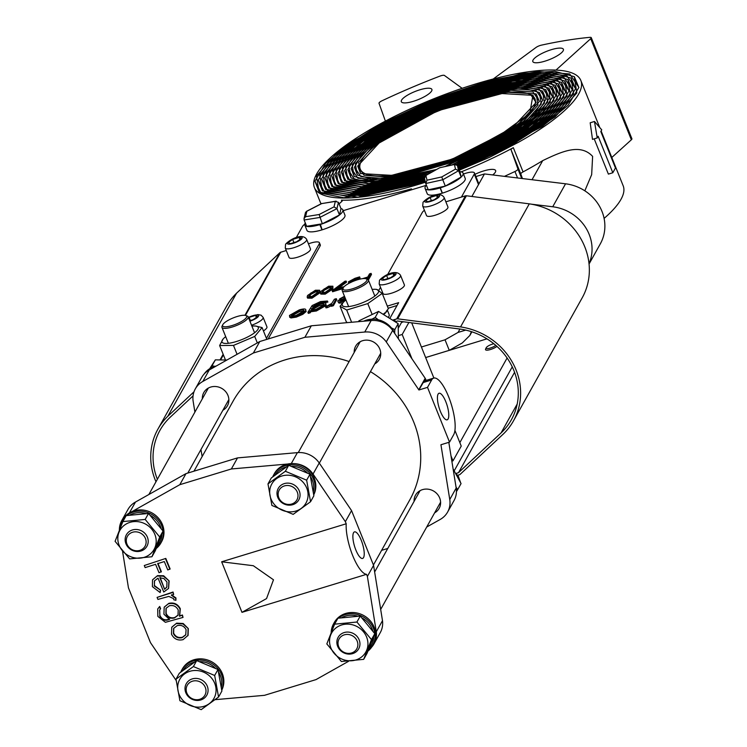 <?xml version="1.0" encoding="UTF-8"?>
<svg xmlns="http://www.w3.org/2000/svg" width="747" height="747" viewBox="0 0 747 747"><rect width="100%" height="100%" fill="white"/><g stroke="black" fill="none" stroke-linecap="round" stroke-linejoin="round"><path stroke-width="1.12" d="M425.641 357.542L449.264 350.334L462.3 342.948L469.854 335.45L471.376 331.659M465.717 330.109L458.06 332.424L445.035 339.801L421.411 347.01M449.264 350.334L445.035 339.801M459.9 171.679A20.477 5.406 158.1 0 1 463.093 173.136L465.213 178.402A20.477 5.406 158.1 0 1 464.895 180.344A20.477 5.406 158.1 0 1 442.411 193.128L440.291 187.861L440.721 187.086M463.093 173.136A20.477 5.406 158.1 0 1 462.776 175.078A20.477 5.406 158.1 0 1 440.291 187.861M440.543 187.124L440.104 187.917A20.477 5.406 158.1 0 1 425.099 188.412A20.477 5.406 158.1 0 1 425.407 186.479A20.477 5.406 158.1 0 1 426.388 185.153M442.345 192.969L442.224 193.184A20.477 5.406 158.1 0 1 427.209 193.678L425.099 188.412M442.224 193.184L440.104 187.917M340.968 208.581A20.477 5.406 158.1 0 1 342.826 209.842L344.937 215.108A20.477 5.406 158.1 0 1 344.628 217.041A20.477 5.406 158.1 0 1 322.144 229.824L320.276 224.109M342.826 209.842A20.477 5.406 158.1 0 1 342.509 211.775A20.477 5.406 158.1 0 1 320.024 224.558M320.108 224.137L319.837 224.614A20.477 5.406 158.1 0 1 304.823 225.118A20.477 5.406 158.1 0 1 305.14 223.185A20.477 5.406 158.1 0 1 305.29 222.923M322.078 229.665L321.957 229.88A20.477 5.406 158.1 0 1 306.942 230.384L304.823 225.118M321.957 229.88L319.837 224.614M319.128 214.52L334.012 206.872L336.944 208.637L319.772 217.47L304.113 219.991L304.029 218.61L305.551 216.705L319.128 214.52L322.312 223.783L339.483 214.959L336.944 208.637L338.456 202.334L335.319 201.401L321.752 203.586L306.868 211.242L305.551 216.705M322.078 203.539L336.15 201.13L335.319 201.401L334.012 206.872M304.029 218.61L305.504 212.447L306.868 211.242M322.312 223.783L306.653 226.304L304.113 219.991M339.483 214.959L340.996 208.656L338.456 202.334M445.315 186.078L442.775 179.756L425.725 183.51L428.264 189.831L445.315 186.078L461.142 177.03L458.602 170.708L455.483 169.102L454.419 164.508L439.647 167.758L425.295 175.844L439.712 167.739M424.408 177.889L425.725 183.51L426.995 180.195L425.93 175.601L424.511 178.206M439.647 167.758L455.11 164.237L454.419 164.508L457.379 165.404L458.602 170.708L442.775 179.756L441.766 176.946L455.483 169.102M461.142 177.03L459.919 171.726L457.379 165.404M406.247 191.437L406.844 190.989A4.706 1.242 158.1 0 1 411.448 188.851A143.573 37.882 158.1 0 1 341.435 200.14A4.706 1.242 158.1 0 1 342.294 200.485A4.706 1.242 158.1 0 1 342.219 200.924A4.706 1.242 158.1 0 1 341.743 201.485L339.082 203.894M461.17 171.866A143.573 37.882 -21.9 0 0 513.329 147.682A4.706 1.242 -21.9 0 0 511.079 149.811L520.818 174.032A4.706 1.242 -21.9 0 1 523.059 171.903A143.573 37.882 158.1 0 0 542.696 160.633C561.977 151.389 580.41 143.153 592.623 156.394L591.661 174.649L584.826 190.812M601.12 130.94L623.175 185.798A143.573 37.882 158.1 0 1 620.972 199.374A143.573 37.882 158.1 0 1 604.099 218.395M612.811 172.753L615.472 168L600.803 131.509L601.737 129.838L594.481 121.472L597.217 137.934L598.151 136.262L612.811 172.753L608.375 174.107L594.201 138.849M594.481 121.472L590.186 122.788L592.492 139.372L597.217 137.934M458.947 169.308L542.033 126.673L568.112 105.243L578.897 87.427L569.718 73.953L537.999 71.497L489.509 80.564L433.139 99.528L379.243 124.908L337.775 152.061L316.411 175.984L319.165 192.25L358.121 197.171L425.407 182.249A143.573 37.882 158.1 0 1 314.422 187.581A143.573 37.882 158.1 0 1 316.625 174.014A143.573 37.882 158.1 0 1 454.634 90.901A143.573 37.882 158.1 0 1 580.839 80.48A143.573 37.882 158.1 0 1 578.636 94.057A143.573 37.882 158.1 0 1 518.595 142.219L489.416 157.402L459.293 170.176M435.996 169.728L380.167 182.931L347.775 179.317L345.637 166.665L362.248 148.083L436.285 107.297L517.615 85.56L542.191 87.464L549.288 97.913L541.164 111.452L521.555 127.728L458.807 160.334L391.195 180.167L366.011 181.979L350.959 177.889L348.886 165.638L364.947 147.645L436.612 108.166L515.337 87.128L539.119 88.968L546.001 99.071L538.148 112.171L519.174 127.924L458.462 159.475L393.043 178.664L368.682 180.41L354.134 176.441L352.136 164.601L367.683 147.196L436.986 109.025L513.077 88.688L536.066 90.471L542.714 100.238L535.113 112.9L516.784 128.12L458.116 158.607L394.911 177.151L371.371 178.841L357.318 175.013L355.385 163.565L370.391 146.757L437.322 109.893L510.808 90.247L533.003 91.965L539.427 101.396L514.394 128.316L457.771 157.738L396.778 175.638L360.493 173.575L358.625 162.538L373.108 146.319L437.658 110.761L508.53 91.816L529.94 93.468L536.131 102.563L510.817 129.324L454.017 158.224A94.141 24.838 158.1 0 1 360.278 169.149A94.141 24.838 158.1 0 1 361.725 160.25A94.141 24.838 158.1 0 1 452.224 105.747A94.141 24.838 158.1 0 1 534.983 98.921A94.141 24.838 158.1 0 1 533.535 107.82A94.141 24.838 158.1 0 1 494.038 139.474L529.772 113.367L532.938 95.327L497.418 93.3L437.695 110.817L382.249 139.633L357.738 166.002L364.022 175.228L385.769 176.908L457.752 157.673L523.311 121.556L538.008 105.094L536.113 93.889L499.276 91.788L437.35 109.958L379.859 139.829L361.893 154.741L354.452 167.16L360.96 176.731L383.491 178.477L458.079 158.541L526.019 121.126L541.258 104.066L539.297 92.451L525.029 88.557L501.144 90.275L436.995 109.09L377.468 140.034L358.859 155.469L351.155 168.327L357.906 178.234L381.241 180.036L458.443 159.4L528.745 120.678L544.507 103.021L542.471 91.013L527.709 86.988L502.992 88.762L436.65 108.231L375.078 140.221L355.843 156.198L347.869 169.485L354.844 179.738L378.962 181.605L458.789 160.269L531.453 120.239L547.747 101.994L545.646 89.575L530.398 85.419L504.86 87.25L436.304 107.363L372.697 140.417L352.817 156.917L344.582 170.652L349.829 180.344L368.887 183.547L436.323 169.541M462.122 88.305L444.409 75.438A4.706 1.242 158.1 0 0 440.002 76.091A223.596 59.004 -21.9 0 0 382.006 100.789A4.706 1.242 -21.9 0 0 379.112 102.843A4.706 1.242 -21.9 0 0 379.028 103.273L385.387 121.098M504.421 176.367A223.596 59.004 -21.9 0 0 514.954 171.493A4.706 1.242 -21.9 0 0 517.848 169.438A4.706 1.242 -21.9 0 0 517.923 168.999L511.079 149.811M563.135 50.843A16.471 4.351 -21.9 0 0 563.387 49.293A16.471 4.351 -21.9 0 0 548.905 50.488A16.471 4.351 -21.9 0 0 533.069 60.021A16.471 4.351 -21.9 0 0 532.816 61.581A16.471 4.351 -21.9 0 0 547.299 60.386A16.471 4.351 -21.9 0 0 563.135 50.843M431.635 90.975A16.471 4.351 -21.9 0 0 431.887 89.416A16.471 4.351 -21.9 0 0 417.405 90.611A16.471 4.351 -21.9 0 0 401.569 100.154A16.471 4.351 -21.9 0 0 401.316 101.713A16.471 4.351 -21.9 0 0 415.799 100.518A16.471 4.351 -21.9 0 0 431.635 90.975M492.684 174.938A16.471 4.351 -21.9 0 0 495.392 172.127A16.471 4.351 -21.9 0 0 495.644 170.568A16.471 4.351 -21.9 0 0 474.999 174.331M425.192 181.306L360.035 195.639L322.34 190.812L319.66 174.938L340.501 151.604L380.951 125.132L433.512 100.378L488.473 81.899L535.748 73.057L566.665 75.456L575.61 88.604L565.077 105.971L539.633 126.869L458.602 168.439M424.978 180.363L361.978 194.108L325.524 189.374L322.909 173.911L343.209 151.174L382.632 125.365L433.848 101.247L487.408 83.234L533.479 74.625L563.602 76.95L572.314 89.761L562.052 106.7L537.242 127.065L458.247 167.58M424.754 179.411L363.901 192.577L328.699 187.945L326.15 172.874L345.926 150.735L384.313 125.608L434.184 102.115L486.344 84.579L531.201 76.185L560.539 78.454L569.027 90.919L559.027 107.419L534.861 127.261L457.902 166.712M424.539 178.468L365.825 191.045L331.873 186.498L329.399 171.838L348.653 150.287L386.012 125.832L434.558 102.974L485.307 85.905L528.951 77.753L557.486 79.957L565.74 92.096L556.001 108.156L532.462 127.466L457.556 165.843M424.352 177.506L367.776 189.505L335.067 185.069L332.648 170.811L351.361 149.858L434.875 103.842L526.663 79.313L554.414 81.46L562.444 93.254L552.976 108.875L530.062 127.662L457.164 165.003M424.698 176.376L369.905 187.955L338.232 183.622L335.898 169.765L354.087 149.4L435.249 104.701L524.413 80.872L551.37 82.964L559.158 94.421L549.895 109.66L527.494 127.98L456.324 164.331M427.854 174.378L373.089 186.311L341.416 182.193L339.147 168.738L356.805 148.97L435.585 105.57L522.144 82.441L548.307 84.458L555.871 95.579L546.505 110.761L523.862 129.016L452.477 164.816M431.85 172.099L376.6 184.63L344.6 180.755L342.387 167.711L359.522 148.532L435.921 106.438L519.865 84L545.235 85.961L552.584 96.736L542.836 112.143L519.23 130.688L445.94 166.254M536.113 102.684L533.041 95.401M357.72 166.123L360.605 173.649M539.399 101.527L536.215 93.963M354.433 167.281L357.421 175.087M542.696 100.369L539.399 92.525M351.137 168.458L354.237 176.516M545.982 99.192L542.574 91.087M347.85 169.616L351.062 177.963M549.269 98.044L545.749 89.649M344.563 170.774L347.878 179.392M552.556 96.867L548.933 88.221M341.267 171.941L344.703 180.83M555.852 95.709L552.108 86.773M337.98 173.099L341.528 182.268M559.139 94.542L555.292 85.345M334.693 174.275L338.335 183.706M562.426 93.375L558.476 83.907M331.407 175.433L335.17 185.144M565.712 92.217L561.651 82.469M328.11 176.591L331.985 186.582M569.009 91.05L564.835 81.04M324.824 177.767L328.801 188.02M572.295 89.892L568.009 79.593M321.537 178.916L325.627 189.458M575.582 88.725L571.194 78.164M318.241 180.092L322.443 190.887M578.878 87.558L574.368 76.717M314.954 181.25L319.268 192.334M488.575 142.518L494.038 139.474M445.399 166.376L530.081 122.994L550.362 102.227L548.83 88.146L533.087 83.851L506.727 85.737L435.959 106.504L370.297 140.623L349.783 157.645L341.295 171.819L346.412 181.661L365.162 185.125L432.158 171.922M452 164.928L534.712 121.089L553.919 100.602L552.005 86.699L535.767 82.273L508.576 84.234L435.613 105.635L367.916 140.81L346.767 158.364L337.999 172.977L343.004 182.968L361.492 186.694L428.152 174.21M456.221 164.293L538.568 119.753L557.337 99.22L555.189 85.27L538.456 80.704L510.444 82.721L435.258 104.776L365.516 141.015L343.732 159.102L334.712 174.144L339.652 184.304L358.046 188.253L424.782 176.273M457.117 164.938L541.454 119.175L560.614 98.137L558.373 83.832L541.136 79.135L512.302 81.208L434.913 103.908L363.135 141.211L340.707 159.821L331.425 175.302L336.523 185.779L355.507 189.822L424.352 177.422M457.528 165.778L506.335 143.163L544.189 118.726L563.864 97.091L561.548 82.394L543.825 77.557L514.16 79.696L434.567 103.039L360.745 141.407L337.681 160.54L328.129 176.469L333.442 187.273L353.154 191.409L424.52 178.393M457.874 166.646L508.016 143.396L546.897 118.287L567.104 96.064L564.732 80.956L546.515 75.989L516.037 78.183L434.222 102.18L358.345 141.603L334.656 161.277L324.842 177.637L330.37 188.776L350.829 192.987L424.744 179.336M458.219 167.515L509.715 143.629L549.624 117.839L570.353 95.018L567.907 79.518L549.194 74.42L517.876 76.67L433.876 101.312L355.964 141.799L331.631 161.987L321.555 178.794L327.289 190.27L348.494 194.565L424.959 180.288M458.574 168.374L511.396 143.863L552.341 117.4L573.603 93.991L571.091 78.08L551.893 72.851L519.753 75.158L433.521 100.453L353.564 141.995L328.596 162.725L318.269 179.962L324.217 191.774L346.169 196.144L425.174 181.232M458.919 169.242L513.086 144.096L555.058 116.962L576.852 92.955L574.266 76.642L554.563 71.273L521.602 73.645L433.176 99.584L351.183 142.191L325.58 163.444L314.973 181.119L321.135 193.277L343.835 197.722L425.398 182.184M459.265 170.101L518.595 142.219M589.028 263.71A42.364 38.844 -150.8 0 0 552.724 206.77L531.182 204.155M486.932 338.858L425.65 357.561M589.056 263.999L600.317 243.839A42.364 38.844 -150.8 0 0 565.554 183.799L484.467 173.939L471.88 196.47L478.51 184.612L474.27 174.079L461.431 197.068M484.467 173.939L475.895 176.553M531.668 73.551A143.573 37.882 158.1 0 1 535.683 73.066M493.225 78.995L535.963 47.5A4.706 1.242 -21.9 0 1 541.304 45.175A223.596 59.004 158.1 0 1 589.878 37.35A4.706 1.242 158.1 0 1 591.269 37.677A4.706 1.242 158.1 0 1 590.718 38.676L555.992 70.087M522.433 178.552L520.818 174.032M591.269 37.677L631.915 138.783A4.706 1.242 158.1 0 1 631.364 139.782L611.793 157.486M507.101 358L459.844 442.616M512.265 366.87L454.26 470.722M307.166 297.082L307.596 298.137L311.985 298.184L319.66 292.983L319.669 290.247L315.421 290.228L307.559 295.485L307.166 297.082L311.564 297.129L319.24 291.928L319.669 290.247M320.388 293.048L320.808 294.103L325.206 294.15L332.873 288.949L332.891 286.213L328.633 286.194L320.78 291.451L320.388 293.048L324.777 293.095L332.452 287.894L332.891 286.213M338.279 288.286L346.552 282.142L346.132 281.096L344.955 281.217L332.163 290.704L332.583 291.76L343.153 288.529M359.279 279.294L360.035 277.94L359.615 276.885L354.974 278.304L348.447 281.834L348.793 283.421M368.383 280.013L371.492 274.438L371.072 273.383L369.532 273.86L367.739 277.053L362.435 278.678M289.901 316.485L290.863 317.961L296.279 317.13L302.806 314.31L306.149 311.527L305.728 310.472C306.326 308.716 304.188 308.511 299.314 309.874L289.481 315.43L289.761 317.4M326.224 305.43L325.804 304.374C326.364 302.675 324.245 302.488 319.445 303.814L312.526 306.877L320.267 302.255L327.447 301.022L320.491 301.573L312.153 305.542L307.895 312.311L309.818 311.723L310.407 310.677L315.981 309.93L325.804 304.374L326.224 305.43L316.401 310.985L315.981 309.93M307.895 312.311L308.315 313.367L310.248 312.778L310.836 311.732L316.401 310.985M316.989 304.673L320.687 303.31L327.877 302.077L327.447 301.022M331.024 305.252L331.444 306.307L333.377 305.719L336.72 299.724L336.299 298.669L334.376 299.258L331.752 303.441L325.571 306.84L331.519 304.374L331.024 305.252L332.947 304.664L336.299 298.669M325.571 306.84L326 307.885L327.56 307.577L331.939 305.43M345.291 298.286L338.017 300.499L337.812 301.461L338.989 303.114L342.892 302.843M342.714 299.071L345.123 297.857M343.162 210.682L426.229 185.34M463.429 173.986L465.829 173.248A11.765 3.109 158.1 0 1 474.457 172.968A11.765 3.109 158.1 0 1 474.27 174.079M296.242 237.639L302.46 226.509A11.765 3.109 158.1 0 1 304.748 224.231M474.457 172.968L478.687 183.491A11.765 3.109 158.1 0 1 478.51 184.612M401.998 321.593L398.384 328.045M338.989 303.114L338.568 302.059L344.423 301.246M339.95 299.911L339.568 298.959L344.694 296.802M344.479 296.26L339.568 298.959M341.37 299.482L341.09 298.781M337.812 301.461L338.568 302.059M345.6 300.247L339.53 300.649L345.506 298.828M341.314 301.293L345.936 299.883M327.56 307.577L327.139 306.531M333.377 305.719L332.947 304.664M320.687 303.31L320.267 302.255M325.944 302.666L325.524 301.611M310.248 312.778L309.818 311.723M310.836 311.732L310.407 310.677M316.233 309.249C312.554 310.266 310.976 310.098 311.48 308.763L318.932 304.58C322.676 303.497 324.329 303.618 323.89 304.935L316.233 309.249M311.387 309.51L311.48 308.763L311.901 309.809L319.361 305.635L318.932 304.58M323.965 304.225L323.89 304.935M319.361 305.635L323.881 304.953M290.863 317.961L290.443 316.905L295.849 316.074L302.386 313.254L305.728 310.472L306.149 311.527M289.481 315.43L290.443 316.905M296.279 317.13L295.849 316.074M302.806 314.31L302.386 313.254M296.27 315.337C292.581 316.345 290.957 316.177 291.414 314.842L298.912 310.603C302.619 309.575 304.244 309.725 303.796 311.06L296.27 315.337M291.339 315.57L291.414 314.842L291.834 315.897L299.342 311.658L298.912 310.603M303.852 310.341L303.796 311.06L299.342 311.658M364.657 278.556L367.365 277.725L366.646 279.023M367.692 279.425L371.072 273.383M358.093 279.611L359.615 276.885M348.447 281.834L350.81 282.506M352.715 281.535L349.988 281.367L355.507 278.696L357.701 278.024L356.552 280.088M350.408 282.422L355.927 279.752L355.507 278.696M355.927 279.752L356.898 279.453M342.985 288.118L343.106 286.811L335.142 289.238L346.132 281.096M332.163 290.704L342.733 287.483M343.377 287.483L343.106 286.811M332.873 288.949L332.452 287.894M325.206 294.15L324.777 293.095M330.912 288.37L325.104 292.441L321.985 292.348L323.89 289.136L328.204 286.885L331.323 286.932L330.912 288.37M322.443 292.731L322.321 290.985M322.741 292.04L324.319 290.191L328.633 287.94L331.257 287.623M328.633 287.94L328.204 286.885M324.319 290.191L323.89 289.136M319.66 292.983L319.24 291.928M311.985 298.184L311.564 297.129M317.69 292.394L311.891 296.475L308.763 296.382L310.677 293.169L314.991 290.919L318.11 290.957L317.69 292.394M309.221 296.755L309.099 295.018M309.529 296.073L311.097 294.225L315.411 291.974L318.035 291.657M315.411 291.974L314.991 290.919M311.097 294.225L310.677 293.169M384.042 314.207A20.477 5.406 -21.9 0 0 386.703 311.266A20.477 5.406 -21.9 0 0 387.067 310.378M388.627 316.859A20.477 5.406 -21.9 0 0 388.823 316.532A20.477 5.406 -21.9 0 0 389.14 314.599L387.32 310.07M448.097 418.974A13.885 4.165 73 0 0 446.473 403.483A13.885 4.165 73 0 0 439.049 393.258A13.885 4.165 73 0 0 438.106 394.117A13.885 4.165 73 0 0 439.722 409.599A13.885 4.165 73 0 0 447.154 419.823A13.885 4.165 73 0 0 448.097 418.974M434.623 512.853A13.53 12.41 -150.8 0 0 439.152 508.362A13.53 12.41 -150.8 0 0 439.684 497.997A13.53 12.41 -150.8 0 0 427.984 489.173A13.53 12.41 -150.8 0 0 415.519 495.168A13.53 12.41 -150.8 0 0 414.081 501.377M222.886 410.252A13.53 12.41 -150.8 0 0 227.415 405.77A13.53 12.41 -150.8 0 0 227.947 395.396A13.53 12.41 -150.8 0 0 216.247 386.582A13.53 12.41 -150.8 0 0 203.791 392.567A13.53 12.41 -150.8 0 0 202.344 398.777M374.751 363.91A13.53 12.41 -150.8 0 0 379.28 359.419A13.53 12.41 -150.8 0 0 379.812 349.054A13.53 12.41 -150.8 0 0 368.112 340.23A13.53 12.41 -150.8 0 0 355.647 346.225A13.53 12.41 -150.8 0 0 354.199 352.435M418.778 389.775L425.192 378.29A2.353 2.157 29.2 0 1 425.426 378.729L418.908 389.99A2.353 2.157 -150.8 0 0 418.778 389.775L386.274 341.902A22.363 20.496 -150.8 0 0 364.751 332.032L304.907 337.28L253.364 353.014L202.829 381.446A22.363 20.496 -150.8 0 0 195.322 388.87A22.363 20.496 -150.8 0 0 193.081 400.859L194.902 412.101M426.705 527.027L440.114 519.492A22.363 20.496 -150.8 0 0 447.612 512.059A22.363 20.496 -150.8 0 0 449.769 499.538L440.973 444.997A2.353 2.157 -150.8 0 0 440.917 444.754L449.526 442.131L427.508 387.366L431.635 379.98A30.599 9.169 -107 0 1 433.708 378.094A30.599 9.169 -107 0 1 450.077 400.625A30.599 9.169 -107 0 1 453.653 434.745L449.526 442.131M426.257 380.372A2.353 0.71 -107 0 1 425.631 379.243L425.426 378.729M423.913 381.446A30.599 9.169 -107 0 1 425.118 380.718L433.708 378.094M418.908 389.99L427.508 387.366M401.531 322.424L403.576 321.798M411.69 322.844L433.886 378.047M454.914 430.375L461.235 446.09L452.99 460.852L451.86 461.198M408.88 322.48L402.185 334.479L411.961 358.803M451.001 455.922L452.99 460.852M398.487 335.599L402.185 334.479M386.274 341.902L392.689 330.417A22.363 20.496 -150.8 0 0 371.166 320.547L311.322 325.795L259.779 341.528L209.244 369.961A22.363 20.496 -150.8 0 0 201.737 377.384L195.322 388.87M425.192 378.29L392.689 330.417M447.612 512.059L454.027 500.574A22.363 20.496 -150.8 0 0 456.184 488.043L448.816 442.345M381.596 550.352L387.768 548.466M200.934 449.554L202.157 456.548M253.364 353.014L259.779 341.528M304.907 337.28L311.322 325.795M245.838 315.514A12.942 3.418 -21.9 0 0 233.587 317.764A12.942 3.418 -21.9 0 0 222.821 324.628A12.942 3.418 -21.9 0 0 222.727 324.805A12.942 3.418 -21.9 0 0 232.336 325.468A12.942 3.418 -21.9 0 0 246.445 317.419A12.942 3.418 -21.9 0 0 245.838 315.514L247.276 316.065A14.118 3.726 158.1 0 1 248.153 316.812A14.118 3.726 158.1 0 1 247.939 318.147A14.118 3.726 158.1 0 1 234.362 326.318A14.118 3.726 158.1 0 1 221.952 327.345A14.118 3.726 158.1 0 1 222.074 326.196A14.118 3.726 158.1 0 1 222.167 326.009M366.105 278.808A12.942 3.418 -21.9 0 0 353.854 281.059A12.942 3.418 -21.9 0 0 343.088 287.931A12.942 3.418 -21.9 0 0 342.994 288.099A12.942 3.418 -21.9 0 0 352.603 288.762A12.942 3.418 -21.9 0 0 366.712 280.723A12.942 3.418 -21.9 0 0 366.105 278.808L367.543 279.369A14.118 3.726 158.1 0 1 368.42 280.106A14.118 3.726 158.1 0 1 368.206 281.442A14.118 3.726 158.1 0 1 354.629 289.621A14.118 3.726 158.1 0 1 342.219 290.639A14.118 3.726 158.1 0 1 342.341 289.5A14.118 3.726 158.1 0 1 342.434 289.313M457.948 475.213L460.535 482.459M225.697 336.664A19.571 5.164 -21.9 0 0 223.232 338.877A19.571 5.164 -21.9 0 0 233.886 342.229A19.571 5.164 -21.9 0 0 254.55 332.779A19.571 5.164 -21.9 0 0 255.213 326.019A19.571 5.164 -21.9 0 0 251.898 326.131M223.082 339.045L219.637 345.525L233.484 345.413L254.718 336.421L262.094 327.56L255.446 326.037M266.847 339.371L262.094 327.56M225.435 359.942L219.637 345.525M237.06 354.302L233.484 345.413M257.323 342.91L254.718 336.421M383.697 314.02A19.571 5.164 -21.9 0 0 384.929 312.816L383.613 313.973M345.964 299.967A19.571 5.164 -21.9 0 0 343.499 302.171L340.053 306.27L346.701 310.033L367.776 303.599L382.212 293.403L388.365 308.716L386.04 311.583M347.234 322.648L346.206 321.583L340.053 306.27M343.499 302.171A19.571 5.164 -21.9 0 0 342.546 303.469A19.571 5.164 -21.9 0 0 356.59 304.832A19.571 5.164 -21.9 0 0 378.262 292.563A19.571 5.164 -21.9 0 0 375.48 289.313A19.571 5.164 -21.9 0 0 372.174 289.434M382.212 293.403L376.731 289.406L375.48 289.313M351.613 322.256L346.701 310.033M372.015 314.142L367.776 303.599M373.425 564.993L409.823 499.818A101.209 92.787 -150.8 0 0 370.437 371.632M349.11 361.557A101.209 92.787 -150.8 0 0 285.065 359.895A101.209 92.787 -150.8 0 0 233.111 401.111L193.977 471.18M353.555 532.723A13.885 4.165 73 0 0 355.18 548.214A13.885 4.165 73 0 0 362.603 558.439A13.885 4.165 73 0 0 363.546 557.579A13.885 4.165 73 0 0 361.931 542.098A13.885 4.165 73 0 0 354.498 531.873A13.885 4.165 73 0 0 353.555 532.723M119.371 530.193A22.363 20.496 29.2 0 1 121.78 520.547L127.97 509.473A22.363 20.496 29.2 0 1 135.468 502.049L185.994 473.617L237.537 457.892L297.39 452.635A22.363 20.496 29.2 0 1 319.23 462.981L351.557 510.593L345.366 521.667L346.216 523.778L221.654 561.791L241.972 612.344L366.534 574.331A30.599 9.169 -107 0 1 352.715 555.619A30.599 9.169 -107 0 1 346.216 523.778M366.534 574.331L367.384 576.432L376.301 631.757A22.363 20.496 29.2 0 1 374.07 643.737A22.363 20.496 29.2 0 1 371.679 647.098M351.557 510.593L373.575 565.358L367.384 576.432M373.575 565.358L382.492 620.673L376.301 631.757M382.492 620.673A22.363 20.496 29.2 0 1 380.251 632.662L374.07 643.737M294.253 463.635A22.363 20.496 29.2 0 1 313.04 474.056L345.366 521.667M237.537 457.892L231.355 468.967L287.735 464.018M185.994 473.617L179.812 484.691L231.355 468.967M132.2 511.48L179.812 484.691M121.78 520.547A22.363 20.496 29.2 0 1 126.841 514.72M176.143 680.433L150.474 642.625L128.456 587.861L122.573 551.398M348.513 661.328L316.028 679.602L264.485 695.326L215.229 699.659M176.647 623.157L171.754 627.312L171.511 634.212C173.986 639.002 177.833 640.814 183.052 639.656L188.085 635.333L188.291 628.591L183.202 623.502L176.647 623.157L171.875 627.106M169.681 619.011L168.869 619.272C164.723 620.682 161.735 619.356 159.895 615.295L159.681 610.019M159.895 615.295L159.55 610.224L160.605 608.609L159.709 606.443L157.72 608.982L157.85 616.387L165.395 622.316L183.024 617.414L182.427 615.005L179.691 615.864L180.307 608.749C177.805 604.052 173.986 602.25 168.859 603.343L164.312 607.04M159.709 606.443L157.841 608.786M173.659 594.472L173.052 592.026L157.085 597.395L157.916 599.421L168.831 596.405L173.621 598.655L173.78 599.794L175.909 600.289L175.722 598.356L171.352 595.191L173.659 594.472L172.828 592.436L157.085 597.395M175.909 600.289L175.947 597.945L171.586 594.78M168.589 588.356L169.13 580.933L163.63 575.75L157.542 575.629L152.649 579.691M157.542 575.629L152.528 579.896L152.397 586.666L160.166 592.567L160.596 590.195L154.405 585.508L154.526 580.746M161.128 572.053L157.673 563.658L164.321 561.567L167.776 569.961L170.111 568.887L165.797 558.42L144.283 565.526L145.133 567.599L155.572 564.321L159.027 572.716L161.352 571.642L157.897 563.247M241.972 612.344L266.548 598.58L273.486 579.793L253.336 565.722L221.654 561.791M165.797 558.42L144.283 565.526M169.877 569.298L165.563 558.831M169.13 580.933L163.397 576.161L157.318 576.04M154.405 585.508L154.405 580.942L158.037 578.122L163.761 592.016L168.523 588.468L168.897 581.343M160.596 590.195L154.181 585.919M160.166 592.567L160.372 590.606M164.611 589.28L159.877 577.767L163.873 578.552L166.973 581.988L166.805 587.161L164.611 589.28L160.101 577.356M166.917 586.946L164.844 588.869M168.859 603.343L164.191 607.236L163.91 614.193L169.448 619.422L168.645 619.683C164.499 621.093 161.501 619.767 159.662 615.705M160.372 609.02L159.484 606.853M182.427 615.005L179.467 616.275L180.083 609.16C177.571 604.463 173.762 602.661 168.635 603.753M183.024 617.414L182.203 615.407M178.234 610.028L178.019 615.257L174.499 617.946C170.549 618.899 167.683 617.517 165.909 613.782L166.011 608.329L169.354 605.78C173.351 604.921 176.311 606.34 178.234 610.028M178.131 615.052L174.723 617.545C170.783 618.488 167.916 617.106 166.133 613.371L165.909 613.782M166.133 613.371L166.133 608.133M188.291 628.591L182.968 623.913L176.423 623.568M187.861 635.744L188.067 629.002M186.078 629.628L185.751 634.875L182.175 637.658C178.253 638.554 175.34 637.21 173.435 633.605L173.64 628.414L177.216 625.612C181.148 624.707 184.107 626.051 186.078 629.628M185.863 634.661L182.408 637.247C178.486 638.153 175.564 636.799 173.659 633.204L173.435 633.605M173.659 633.204L173.752 628.218M185.807 692.712A11.765 10.785 29.2 0 1 186.264 683.692A11.765 10.785 29.2 0 1 197.105 678.481A11.765 10.785 29.2 0 1 207.283 686.157A11.765 10.785 29.2 0 1 206.816 695.168A11.765 10.785 29.2 0 1 195.975 700.378A11.765 10.785 29.2 0 1 185.807 692.712M205.313 687.436A10.122 9.281 -150.8 0 0 192.446 681.199A10.122 9.281 -150.8 0 0 186.853 693.067A10.122 9.281 -150.8 0 0 199.72 699.304A10.122 9.281 -150.8 0 0 205.313 687.436M176.003 679.191L179.327 673.234L196.704 660.6L217.984 669.508L221.896 691.059L218.563 697.016L214.66 675.475L193.38 666.557L176.003 679.191L179.906 700.733L201.186 709.65L218.563 697.016M178.86 681.264A19.571 17.947 -150.8 0 0 190.298 705.532A19.571 17.947 -150.8 0 0 214.912 696.363A19.571 17.947 -150.8 0 0 203.473 672.104A19.571 17.947 -150.8 0 0 178.86 681.264M217.984 669.508L214.66 675.475M196.704 660.6L193.38 666.557M180.765 672.085A22.363 20.496 29.2 0 1 181.717 670.115A22.363 20.496 29.2 0 1 193.193 661.011A22.363 20.496 29.2 0 1 216.63 667.22A22.363 20.496 29.2 0 1 221.756 689.845M221.784 690.06A22.363 20.496 -150.8 0 0 217.909 666.613A22.363 20.496 -150.8 0 0 193.884 659.778A22.363 20.496 -150.8 0 0 182.408 668.892L181.717 670.115M182.94 670.376A21.187 19.422 29.2 0 1 193.389 662.477A21.187 19.422 29.2 0 1 194.173 662.253M199.925 661.581A21.187 19.422 29.2 0 1 215.239 668.014M218.722 672.328A21.187 19.422 29.2 0 1 221.383 686.754M331.173 632.625A22.363 20.496 29.2 0 1 333.582 623.773A22.363 20.496 29.2 0 1 337.607 618.787A22.363 20.496 29.2 0 0 333.582 623.773L334.264 622.54A22.363 20.496 -150.8 0 1 354.862 612.652A22.363 20.496 -150.8 0 1 374.191 627.219A22.363 20.496 -150.8 0 0 354.862 612.652A22.363 20.496 -150.8 0 0 334.264 622.54L333.582 623.773A22.363 20.496 29.2 0 0 331.173 632.625M338.41 618.124A22.363 20.496 29.2 0 1 373.5 628.451A22.363 20.496 29.2 0 1 372.622 645.585A22.363 20.496 29.2 0 1 367.954 651.104A22.363 20.496 29.2 0 0 372.622 645.585L373.304 644.353A22.363 20.496 -150.8 0 0 374.191 627.219A22.363 20.496 -150.8 0 1 373.304 644.353L372.622 645.585A22.363 20.496 29.2 0 0 373.5 628.451A22.363 20.496 29.2 0 0 338.41 618.124M332.77 628.657A21.187 19.422 29.2 0 1 334.32 624.865A21.187 19.422 29.2 0 0 332.77 628.657M341.865 617.517A21.187 19.422 29.2 0 1 357.374 616.079A21.187 19.422 29.2 0 0 341.865 617.517M362.342 618.133A21.187 19.422 29.2 0 1 372.202 629.189A21.187 19.422 29.2 0 1 372.706 630.599A21.187 19.422 29.2 0 0 372.202 629.189A21.187 19.422 29.2 0 0 362.342 618.133M373.649 636.705A21.187 19.422 29.2 0 1 368.869 648.854A21.187 19.422 29.2 0 0 373.649 636.705M272.748 476.801A22.363 20.496 29.2 0 1 273.71 474.831A22.363 20.496 29.2 0 1 285.186 465.726A22.363 20.496 29.2 0 1 308.614 471.936A22.363 20.496 29.2 0 1 313.749 494.561A22.363 20.496 29.2 0 0 308.614 471.936A22.363 20.496 29.2 0 0 285.186 465.726A22.363 20.496 29.2 0 0 273.71 474.831L274.392 473.598A22.363 20.496 -150.8 0 1 285.868 464.494A22.363 20.496 -150.8 0 0 274.392 473.598L273.71 474.831A22.363 20.496 29.2 0 0 272.748 476.801M274.933 475.092A21.187 19.422 29.2 0 1 285.373 467.192A21.187 19.422 29.2 0 1 286.157 466.968A21.187 19.422 29.2 0 0 285.373 467.192A21.187 19.422 29.2 0 0 274.933 475.092M291.918 466.296A21.187 19.422 29.2 0 1 307.232 472.73A21.187 19.422 29.2 0 0 291.918 466.296M310.705 477.044A21.187 19.422 29.2 0 1 313.367 491.47A21.187 19.422 29.2 0 0 310.705 477.044M313.768 494.775A22.363 20.496 -150.8 0 0 309.902 471.329A22.363 20.496 -150.8 0 0 285.868 464.494A22.363 20.496 -150.8 0 1 309.902 471.329A22.363 20.496 -150.8 0 1 313.768 494.775M161.763 525.851A22.363 20.496 29.2 0 1 160.885 542.985A22.363 20.496 29.2 0 1 156.216 548.503A22.363 20.496 29.2 0 0 160.885 542.985L161.576 541.752A22.363 20.496 -150.8 0 0 162.454 524.627A22.363 20.496 -150.8 0 0 143.125 510.052A22.363 20.496 -150.8 0 0 122.527 519.949A22.363 20.496 -150.8 0 1 143.125 510.052A22.363 20.496 -150.8 0 1 162.454 524.627A22.363 20.496 -150.8 0 1 161.576 541.752L160.885 542.985A22.363 20.496 29.2 0 0 161.763 525.851A22.363 20.496 29.2 0 0 126.673 515.523A22.363 20.496 29.2 0 1 161.763 525.851M160.465 526.588A21.187 19.422 29.2 0 1 160.969 527.998A21.187 19.422 29.2 0 0 160.465 526.588A21.187 19.422 29.2 0 0 150.614 515.542A21.187 19.422 29.2 0 1 160.465 526.588M161.912 534.105A21.187 19.422 29.2 0 1 157.131 546.253A21.187 19.422 29.2 0 0 161.912 534.105M121.033 526.056A21.187 19.422 29.2 0 1 122.583 522.265A21.187 19.422 29.2 0 0 121.033 526.056M130.127 514.916A21.187 19.422 29.2 0 1 145.637 513.478A21.187 19.422 29.2 0 0 130.127 514.916M119.436 530.025A22.363 20.496 29.2 0 1 121.845 521.173A22.363 20.496 29.2 0 1 125.879 516.196A22.363 20.496 29.2 0 0 121.845 521.173L122.527 519.949L121.845 521.173A22.363 20.496 29.2 0 0 119.436 530.025M456.296 488.846A22.363 20.496 -150.8 0 0 455.885 486.166A22.363 20.496 -150.8 0 1 456.296 488.846M394.864 333.62A22.363 20.496 -150.8 0 0 378.99 319.949A22.363 20.496 -150.8 0 0 363.668 321.201A22.363 20.496 -150.8 0 1 378.99 319.949A22.363 20.496 -150.8 0 1 394.864 333.62M367.701 320.846A22.363 20.496 29.2 0 1 374.191 320.463A22.363 20.496 29.2 0 0 367.701 320.846M216.238 366.021A22.363 20.496 -150.8 0 0 204.127 374.032A22.363 20.496 -150.8 0 1 216.238 366.021M206.826 371.53A22.363 20.496 29.2 0 1 212.167 368.308A22.363 20.496 29.2 0 0 206.826 371.53M453.102 468.901L461.058 483.58L457.724 489.546L456.1 487.268L457.724 489.546L461.058 483.58L453.102 468.901M456.436 491.61L457.724 489.546L456.436 491.61M394.649 333.125L394.827 329.586L391.419 327.914L394.827 329.586L398.16 323.628L398.412 338.849L398.16 323.628L378.542 311.434L398.16 323.628L394.827 329.586L394.649 333.125M358.915 320.827L378.542 311.434L375.209 317.391L371.987 319.174L375.209 317.391L378.542 311.434L358.915 320.827L358.448 321.658L358.915 320.827M378.318 319.781L375.209 317.391L378.318 319.781M215.015 366.338L212.017 365.825L210.523 368.215L215.351 359.858L226.883 360.035L215.351 359.858L209.692 368.71L215.351 359.858L212.017 365.825L215.015 366.338M337.933 618.217L360.25 616.07L374.798 633.652L367.02 653.382L363.686 659.349L371.464 639.619L356.917 622.027L334.6 624.175L326.822 643.905L341.37 661.497L363.686 659.349L371.464 639.619L356.917 622.027L334.6 624.175L326.822 643.905L341.37 661.497L363.686 659.349L367.02 653.382L374.798 633.652L371.464 639.619L374.798 633.652L360.25 616.07L356.917 622.027L360.25 616.07L337.933 618.217L334.6 624.175L337.933 618.217M342.154 659.19A19.571 17.947 -150.8 0 0 366.777 650.021A19.571 17.947 -150.8 0 0 355.339 625.753A19.571 17.947 -150.8 0 0 330.716 634.922A19.571 17.947 -150.8 0 0 342.154 659.19A19.571 17.947 -150.8 0 0 366.777 650.021A19.571 17.947 -150.8 0 0 355.339 625.753A19.571 17.947 -150.8 0 0 330.716 634.922A19.571 17.947 -150.8 0 0 342.154 659.19M306.905 501.078A19.571 17.947 -150.8 0 0 295.457 476.81A19.571 17.947 -150.8 0 0 270.844 485.98A19.571 17.947 -150.8 0 0 282.282 510.248A19.571 17.947 -150.8 0 0 306.905 501.078A19.571 17.947 -150.8 0 0 295.457 476.81A19.571 17.947 -150.8 0 0 270.844 485.98A19.571 17.947 -150.8 0 0 282.282 510.248A19.571 17.947 -150.8 0 0 306.905 501.078M310.556 501.732L306.643 480.19L285.363 471.273L267.986 483.907L271.889 505.448L293.179 514.366L310.556 501.732L306.643 480.19L285.363 471.273L267.986 483.907L271.889 505.448L293.179 514.366L310.556 501.732L313.88 495.765L310.556 501.732M271.32 477.94L288.697 465.316L309.977 474.224L313.88 495.765L309.977 474.224L306.643 480.19L309.977 474.224L288.697 465.316L285.363 471.273L288.697 465.316L271.32 477.94L267.986 483.907L271.32 477.94M148.513 513.469L163.061 531.052L155.283 550.782L151.949 556.748L159.727 537.018L145.189 519.436L122.863 521.583L115.085 541.314L129.633 558.896L151.949 556.748L159.727 537.018L145.189 519.436L122.863 521.583L115.085 541.314L129.633 558.896L151.949 556.748L155.283 550.782L163.061 531.052L159.727 537.018L163.061 531.052L148.513 513.469L145.189 519.436L148.513 513.469L126.196 515.617L122.863 521.583L126.196 515.617L148.513 513.469M143.601 523.161A19.571 17.947 -150.8 0 0 118.978 532.322A19.571 17.947 -150.8 0 0 130.426 556.59A19.571 17.947 -150.8 0 0 155.04 547.42A19.571 17.947 -150.8 0 0 143.601 523.161A19.571 17.947 -150.8 0 0 118.978 532.322A19.571 17.947 -150.8 0 0 130.426 556.59A19.571 17.947 -150.8 0 0 155.04 547.42A19.571 17.947 -150.8 0 0 143.601 523.161M352.64 653.616A11.765 10.785 29.2 0 1 339.857 649.871A11.765 10.785 29.2 0 1 338.13 637.35A11.765 10.785 29.2 0 1 344.171 632.56A11.765 10.785 29.2 0 1 356.954 636.304A11.765 10.785 29.2 0 1 358.681 648.826A11.765 10.785 29.2 0 1 352.64 653.616A11.765 10.785 29.2 0 1 339.857 649.871A11.765 10.785 29.2 0 1 338.13 637.35A11.765 10.785 29.2 0 1 344.171 632.56A11.765 10.785 29.2 0 1 356.954 636.304A11.765 10.785 29.2 0 1 358.681 648.826A11.765 10.785 29.2 0 1 352.64 653.616M344.302 634.847A10.122 9.281 -150.8 0 0 338.708 646.725A10.122 9.281 -150.8 0 0 351.585 652.962A10.122 9.281 -150.8 0 0 357.178 641.094A10.122 9.281 -150.8 0 0 344.302 634.847A10.122 9.281 -150.8 0 0 338.708 646.725A10.122 9.281 -150.8 0 0 351.585 652.962A10.122 9.281 -150.8 0 0 357.178 641.094A10.122 9.281 -150.8 0 0 344.302 634.847M299.267 490.872A11.765 10.785 29.2 0 1 298.8 499.883A11.765 10.785 29.2 0 1 287.968 505.093A11.765 10.785 29.2 0 1 277.791 497.427A11.765 10.785 29.2 0 1 278.257 488.407A11.765 10.785 29.2 0 1 289.089 483.197A11.765 10.785 29.2 0 1 299.267 490.872A11.765 10.785 29.2 0 1 298.8 499.883A11.765 10.785 29.2 0 1 287.968 505.093A11.765 10.785 29.2 0 1 277.791 497.427A11.765 10.785 29.2 0 1 278.257 488.407A11.765 10.785 29.2 0 1 289.089 483.197A11.765 10.785 29.2 0 1 299.267 490.872M278.836 497.782A10.122 9.281 -150.8 0 0 291.713 504.02A10.122 9.281 -150.8 0 0 297.306 492.152A10.122 9.281 -150.8 0 0 284.43 485.905A10.122 9.281 -150.8 0 0 278.836 497.782A10.122 9.281 -150.8 0 0 291.713 504.02A10.122 9.281 -150.8 0 0 297.306 492.152A10.122 9.281 -150.8 0 0 284.43 485.905A10.122 9.281 -150.8 0 0 278.836 497.782M132.434 529.959A11.765 10.785 29.2 0 1 145.217 533.703A11.765 10.785 29.2 0 1 146.944 546.225A11.765 10.785 29.2 0 1 140.903 551.025A11.765 10.785 29.2 0 1 128.12 547.271A11.765 10.785 29.2 0 1 126.392 534.749A11.765 10.785 29.2 0 1 132.434 529.959A11.765 10.785 29.2 0 1 145.217 533.703A11.765 10.785 29.2 0 1 146.944 546.225A11.765 10.785 29.2 0 1 140.903 551.025A11.765 10.785 29.2 0 1 128.12 547.271A11.765 10.785 29.2 0 1 126.392 534.749A11.765 10.785 29.2 0 1 132.434 529.959M139.848 550.371A10.122 9.281 -150.8 0 0 145.441 538.494A10.122 9.281 -150.8 0 0 132.564 532.256A10.122 9.281 -150.8 0 0 126.971 544.124A10.122 9.281 -150.8 0 0 139.848 550.371A10.122 9.281 -150.8 0 0 145.441 538.494A10.122 9.281 -150.8 0 0 132.564 532.256A10.122 9.281 -150.8 0 0 126.971 544.124A10.122 9.281 -150.8 0 0 139.848 550.371M157.374 479.285A64.093 58.77 29.2 0 1 159.961 430.319A64.093 58.77 29.2 0 1 170.297 417.134L193.053 395.882M194.005 391.792L167.832 416.247A66.464 60.937 -150.8 0 0 157.897 429.17A66.464 60.937 -150.8 0 0 155.273 480.088A66.464 60.937 -150.8 0 0 155.983 481.778M319.427 242.747L320.276 244.857A11.765 3.109 158.1 0 1 320.099 245.968L319.249 243.858A11.765 3.109 -21.9 0 0 319.427 242.747A11.765 3.109 -21.9 0 0 310.799 243.036L308.408 243.765M286.269 250.525L280.732 252.215A2.353 2.157 -150.8 0 0 279.91 252.682L236.566 293.179A66.464 60.937 -150.8 0 0 226.63 306.102L157.897 429.17M167.832 416.247L236.566 293.179M266.446 338.391L319.249 243.858M268.154 338.97L320.099 245.968M285.27 248.032L289.08 257.51A11.532 3.044 -21.9 0 0 299.22 256.669A11.532 3.044 -21.9 0 0 310.304 249.993A11.532 3.044 -21.9 0 0 310.481 248.91L306.672 239.423A11.532 3.044 158.1 0 1 306.494 240.515A11.532 3.044 158.1 0 1 295.401 247.192A11.532 3.044 158.1 0 1 285.27 248.032L285.587 244.232C290.163 239.068 302.656 232.793 306.672 239.423M292.665 239.423L288.249 242.532L290.284 243.69L296.727 241.72L301.144 238.601L299.108 237.453L292.665 239.423L293.935 242.57M299.921 239.46L299.108 237.453M263.439 330.912A11.532 3.044 -21.9 0 0 266.763 327.942A11.532 3.044 -21.9 0 0 266.94 326.85L263.131 317.372A11.532 3.044 158.1 0 1 262.953 318.455A11.532 3.044 158.1 0 1 251.543 325.253M250.394 320.519L249.134 317.363L248.546 317.774M249.722 320.715L253.196 319.66L257.612 316.541L255.577 315.393L249.134 317.363M256.389 317.41L255.577 315.393M422.718 206.088L426.528 215.566A11.532 3.044 -21.9 0 0 436.668 214.725A11.532 3.044 -21.9 0 0 447.752 208.049A11.532 3.044 -21.9 0 0 447.929 206.956L444.12 197.479A11.532 3.044 158.1 0 1 443.942 198.571A11.532 3.044 158.1 0 1 432.858 205.248A11.532 3.044 158.1 0 1 422.718 206.088L423.035 202.288C427.611 197.124 440.104 190.849 444.12 197.479M430.113 197.469L425.697 200.588L427.732 201.737L434.175 199.776L438.592 196.657L436.565 195.509L430.113 197.469L431.383 200.626M437.368 197.516L436.565 195.509M379.187 284.028L382.996 293.506A11.532 3.044 -21.9 0 0 393.127 292.665A11.532 3.044 -21.9 0 0 404.22 285.989A11.532 3.044 -21.9 0 0 404.398 284.906L400.579 275.428A11.532 3.044 158.1 0 1 400.411 276.511A11.532 3.044 158.1 0 1 389.318 283.188A11.532 3.044 158.1 0 1 379.187 284.028L379.495 280.228C384.079 275.064 396.573 268.789 400.579 275.428M386.582 275.419L382.165 278.538L384.201 279.686L390.644 277.716L395.06 274.597L393.025 273.449L386.582 275.419L387.852 278.566M393.837 275.466L393.025 273.449M496.923 346.403A6.826 1.802 158.1 0 1 490.144 349.615A6.826 1.802 158.1 0 1 485.513 349.671A6.826 1.802 158.1 0 1 485.569 349.11A6.826 1.802 158.1 0 1 485.615 349.026M493.832 343.751A5.649 1.494 -21.9 0 0 486.269 347.644A5.649 1.494 -21.9 0 0 486.222 347.719A5.649 1.494 -21.9 0 0 489.434 348.279A5.649 1.494 -21.9 0 0 495.765 345.366M395.565 321.621L397.544 321.023L459.256 328.951A64.093 58.77 29.2 0 1 513.927 370.633A64.093 58.77 29.2 0 1 511.396 419.739A64.093 58.77 29.2 0 1 501.05 432.933L458.509 472.683L456.361 473.337L457.211 475.437A7.059 1.867 158.1 0 1 457.033 475.494M457.211 475.437L459.358 474.784A2.353 2.157 -150.8 0 0 460.18 474.308L503.525 433.82A66.464 60.937 -150.8 0 0 513.46 420.897A66.464 60.937 -150.8 0 0 516.084 369.98A66.464 60.937 -150.8 0 0 460.554 326.915L529.287 203.847L466.417 195.77A2.353 2.157 -150.8 0 0 465.437 195.845L445.866 201.821M513.46 420.897L582.193 297.829A66.464 60.937 -150.8 0 0 584.817 246.912A66.464 60.937 -150.8 0 0 529.287 203.847M393.239 319.921A7.059 1.867 -21.9 0 0 394.547 319.567L395.294 321.425M424.408 210.29A11.765 3.109 -21.9 0 0 422.335 212.4L387.628 274.551M387.329 306.121L398.646 302.666L390.167 317.839M397.049 305.514L388.169 308.231M460.554 326.915L397.684 318.838A2.353 2.157 -150.8 0 0 396.694 318.913L394.547 319.567M458.509 472.683L514.571 372.314M378.832 290.294L380.503 287.306M458.06 332.424L459.947 329.044M426.995 180.195L441.766 176.946M341.435 200.14L341.911 201.326M411.448 188.851L411.802 189.738M513.329 147.682L523.059 171.903M517.923 168.999L521.733 178.468M532.032 179.719L542.696 160.633M565.554 183.799L552.724 206.77M514.954 171.493L517.55 177.963M631.364 139.782L590.718 38.676M423.026 382.604L431.635 379.98M364.751 332.032L371.166 320.547M449.769 499.538L456.184 488.043M202.829 381.446L209.244 369.961M319.23 462.981L313.04 474.056M297.39 452.635L291.283 463.57M135.468 502.049L129.418 512.872M220.085 359.793L223.157 354.283M244.932 315.309L279.91 252.682M220.645 359.802L223.4 354.872M245.446 315.393L280.732 252.215M287.399 242.794A8.002 2.11 -21.9 0 0 293.141 243.354A8.002 2.11 -21.9 0 0 302.003 238.34A8.002 2.11 -21.9 0 0 296.251 237.779A8.002 2.11 -21.9 0 0 287.399 242.794M249.918 321.201A8.002 2.11 -21.9 0 0 258.462 316.28A8.002 2.11 -21.9 0 0 255.978 315.001A8.002 2.11 -21.9 0 0 248.406 317.428M424.847 200.85A8.002 2.11 -21.9 0 0 430.589 201.41A8.002 2.11 -21.9 0 0 439.451 196.396A8.002 2.11 -21.9 0 0 433.708 195.835A8.002 2.11 -21.9 0 0 424.847 200.85M381.306 278.79A8.002 2.11 -21.9 0 0 387.058 279.359A8.002 2.11 -21.9 0 0 395.919 274.336A8.002 2.11 -21.9 0 0 390.167 273.775A8.002 2.11 -21.9 0 0 381.306 278.79M501.05 432.933L517.204 404.015M396.694 318.913L465.437 195.845M397.684 318.838L466.417 195.77M469.854 335.45L471.88 331.817M321.836 203.436L306.317 211.42M320.977 203.884L314.422 187.581M599.766 127.569L580.839 80.48M221.952 327.345L228.367 343.303M222.727 324.805L222.074 326.196M248.153 316.812L254.568 332.77M342.219 290.639L348.634 306.597M342.994 288.099L342.341 289.5M368.42 280.106L374.835 296.064M255.213 326.019L255.735 326.056M374.639 571.987L420.057 490.676L374.639 571.987M380.681 609.431L440.599 502.152L380.681 609.431M319.333 463.131L380.727 353.21L319.333 463.131M298.268 452.57L360.175 341.734L298.268 452.57M187.805 473.066L228.862 399.561L187.805 473.066M148.868 494.505L208.32 388.076L148.868 494.505M263.131 317.372L261.077 315.169L257.846 314.58L248.349 317.307M486.222 347.719L485.569 349.11"/></g></svg>

